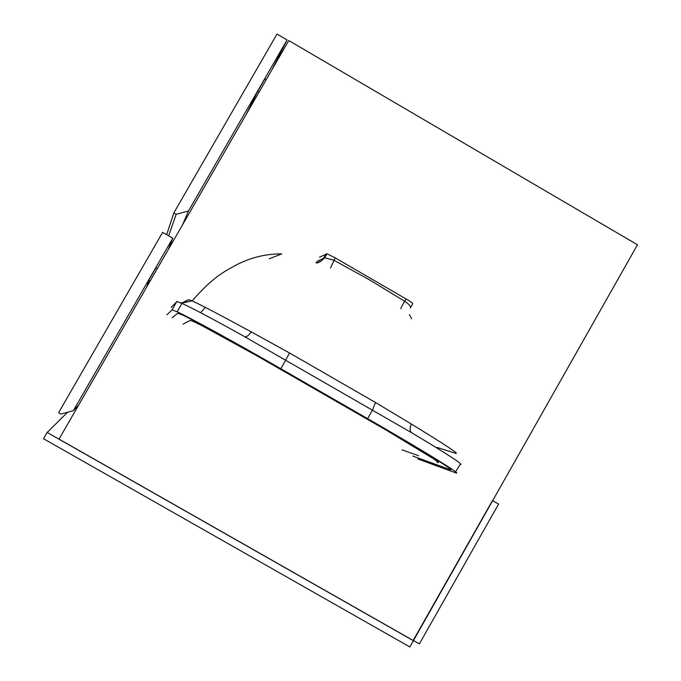 <?xml version="1.0" encoding="UTF-8"?>
<svg xmlns="http://www.w3.org/2000/svg" width="681" height="681" viewBox="0 0 681 681"><rect width="100%" height="100%" fill="white"/><g stroke="black" fill="none" stroke-linecap="round" stroke-linejoin="round"><path stroke-width="1.02" d="M413.163 640.48L59.034 439.1L288.778 40.545L637.467 244.785L409.851 646.95L43.533 438.726L47.159 432.444L413.393 640.71M168.633 235.83L176.175 214.277L173.834 212.923L277.005 34.05L287.067 39.949L188.45 211.016L182.491 224.926M176.175 214.277L188.45 211.016M173.834 212.923L166.658 234.69M271.481 70.552L287.067 39.949M266.118 79.856L264.747 79.047L257.69 91.288L246.173 114.459M259.069 92.088L257.69 91.288M73.344 410.686L60.967 414.048L58.609 412.703L162.623 232.357L172.77 238.214L73.344 410.686L78.707 404.974M168.352 249.459L172.77 238.214M150.16 281.015L148.773 280.223L146.9 286.667M157.268 268.689L155.881 267.888L148.773 280.223M498.603 504.076L492.482 500.561L413.205 640.404L419.36 643.903L498.603 504.076M455.538 471.814L460.177 464.51C464.774 465.421 448.685 454.891 411.92 432.912L244.53 336.601C213.638 319.406 192.8 308.331 182.006 303.385L176.89 301.547L171.178 307.446M184.091 301.879L188.654 299.657L192.136 300.891C201.355 305.131 221.07 315.465 251.298 331.902L289.561 353.005L375.469 402.471L411.264 423.991C444.48 444.31 459.352 454.099 455.861 453.367L437.108 447.46M402.011 449.852L418.517 455.7M186.483 322.343L190.271 320.376L194.536 321.994C209.646 329.332 237.933 344.867 279.406 368.608L365.288 417.989C411.588 444.582 445.365 465.498 437.134 462.297C439.79 463.318 438.283 461.965 432.614 458.236L386.817 430.477L257.146 355.916L202.947 326.19M417.938 459.011L455.087 472.614C465.71 476.862 424.757 451.452 367.604 418.628L280.887 368.761C235.149 342.441 190.331 317.874 177.162 311.796L172.012 309.881L166.956 314.784M181.989 303.42L176.89 301.547M319.576 257.171L326.991 253.758L335.231 257.886L406.072 298.942C410.762 301.717 413.001 303.3 412.771 303.692L410.507 307.659M317.201 261.317L324.684 257.776L333.877 260.244L369.792 280.01L404.727 301.3C409.298 304.398 411.171 306.62 410.328 307.974M326.991 253.758L324.684 257.776C320.189 262.168 317.252 263.751 315.882 262.525L318.674 262.202L321.79 260.636L326.539 253.707M335.231 257.886L330.472 268.008M406.072 298.942L404.727 301.3C401.969 305.769 400.709 308.272 400.939 308.816M409.426 314.665L411.639 318.725M411.92 432.912C409.775 431.456 409.562 428.485 411.264 423.991M244.53 336.601C246.207 337.342 248.463 335.776 251.298 331.902M180.61 302.773L183.078 302.722L188.782 299.657M412.873 456.1L449.375 469.337C459.215 473.235 420.535 449.247 366.863 418.423L280.41 368.71C232.553 341.317 199.984 323.424 182.695 315.048L177.826 313.226L172.097 317.738M190.271 320.376L183.129 324.079M67.564 412.26L47.159 432.444M289.561 353.005L280.887 368.761M176.788 301.598L172.012 309.881M375.469 402.471L372.575 409.928L367.604 418.628M180.72 302.815L182.517 302.798L188.654 299.657M269.233 258.754L281.823 253.894C266.348 253.758 251.4 257.324 236.988 264.586C223.189 272.102 212.906 277.227 192.136 300.891L181.504 303.156M200.648 312.715L205.321 307.378M182.006 303.385L177.162 311.796"/></g></svg>
